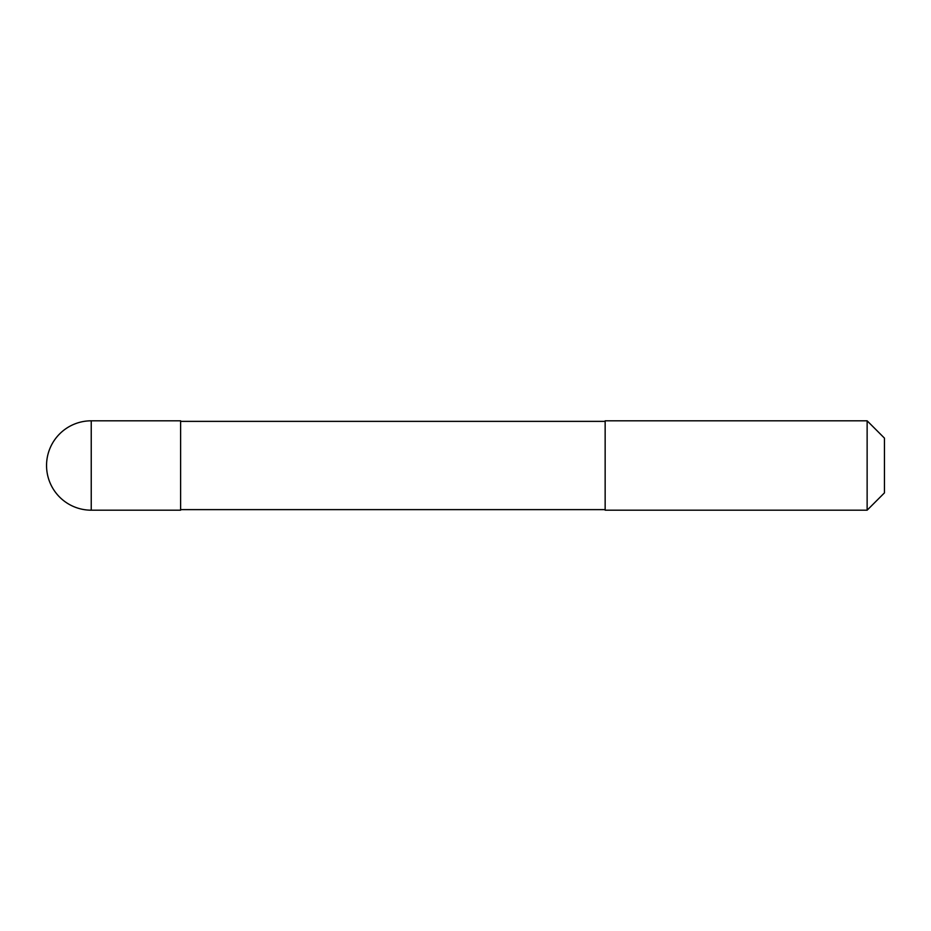 <?xml version="1.0" encoding="UTF-8"?>
<svg xmlns="http://www.w3.org/2000/svg" width="931" height="931" viewBox="0 0 931 931"><rect width="100%" height="100%" fill="white"/><g stroke="black" fill="none" stroke-linecap="round" stroke-linejoin="round"><path stroke-width="0.7" stroke-dasharray="4.66 3.49" d="M180.614 420.812L180.614 510.188M605.15 509.629L605.15 421.371L605.15 509.629M180.614 509.629L180.614 421.371L180.614 509.629M884.45 438.129L884.45 492.871M867.133 420.812L867.133 510.188M605.15 420.812L605.15 510.188L605.15 420.812M91.238 420.812L91.238 510.188"/><path stroke-width="1.4" d="M180.614 510.188L91.238 510.188L91.238 420.812L180.614 420.812L180.614 510.188M605.15 509.629L180.614 509.629M180.614 421.371L605.15 421.371M867.133 510.188L605.15 510.188L605.15 420.812L867.133 420.812L884.45 438.129L884.45 492.871L867.133 510.188L867.133 420.812M91.238 420.812A44.688 44.688 0 0 0 46.55 465.5A44.688 44.688 0 0 0 91.238 510.188"/></g></svg>
